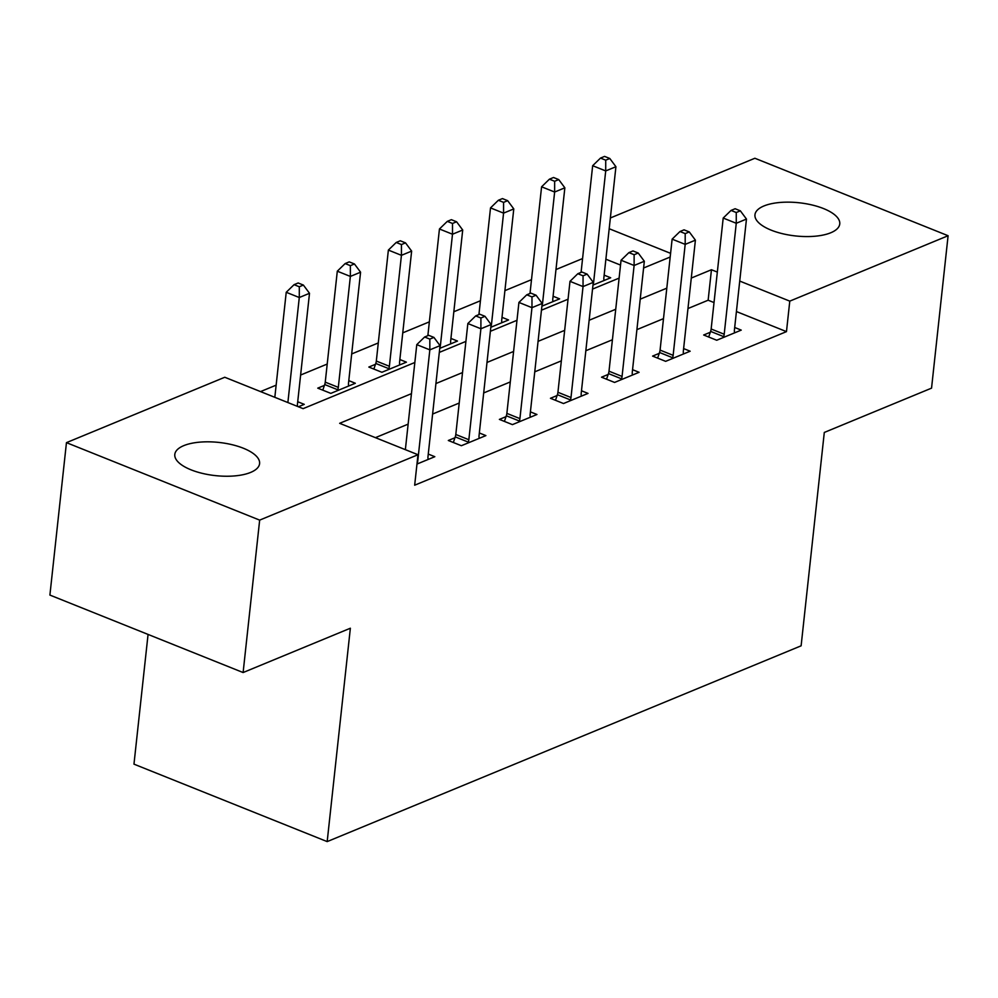 <?xml version="1.0" encoding="UTF-8"?>
<svg xmlns="http://www.w3.org/2000/svg" width="998" height="998" viewBox="0 0 998 998"><rect width="100%" height="100%" fill="white"/><g stroke="black" fill="none" stroke-linecap="round" stroke-linejoin="round"><path stroke-width="1.5" d="M830.785 232.759A42.64 16.679 -173.8 0 1 782.682 233.744A42.64 16.679 -173.8 0 1 754.962 214.757A42.64 16.679 -173.8 0 1 763.944 205.962A42.64 16.679 -173.8 0 1 812.035 204.977A42.64 16.679 -173.8 0 1 839.755 223.964A42.64 16.679 -173.8 0 1 830.785 232.759M250.61 472.428A42.64 16.679 -173.8 0 1 202.519 473.414A42.64 16.679 -173.8 0 1 174.8 454.427A42.64 16.679 -173.8 0 1 183.782 445.632A42.64 16.679 -173.8 0 1 231.873 444.646A42.64 16.679 -173.8 0 1 259.592 463.633A42.64 16.679 -173.8 0 1 250.61 472.428M148.066 634.429L133.969 764.144L327.182 841.601L801.12 645.818L824.298 432.446L931.546 388.147L948.1 235.728L789.78 301.134L739.73 281.074M327.182 841.601L350.36 628.229L243.113 672.54L49.9 595.07L66.454 442.65L224.775 377.256L303.105 408.656L414.831 362.499M582.57 258.569L555.973 269.547M531.497 279.665L504.901 290.643M480.425 300.76L453.828 311.75M429.352 321.855L402.768 332.845M378.279 342.95L351.695 353.941M327.219 364.045L300.623 375.036M276.147 385.153L260.54 391.59M610.352 217.976L754.887 158.258L948.1 235.728M620.531 265.081L605.873 259.206M298.402 406.772L304.265 404.352L297.716 401.732M324.412 385.403L317.763 388.147L330.825 393.374L355.338 383.257L348.789 380.625M375.485 364.307L368.836 367.052L381.897 372.279L406.411 362.162L399.861 359.529M439.744 348.377L457.483 341.054L450.934 338.434M490.816 327.282L508.543 319.959L502.006 317.339M541.889 306.186L559.616 298.864L553.079 296.244M592.962 285.091L610.689 277.768L604.152 275.149M411.45 393.661L339.657 423.314L417.987 454.726L414.669 485.203L786.474 331.623L736.424 311.551M714.019 302.569L708.143 300.211L687.971 308.544M663.495 318.649L636.899 329.639M612.423 339.757L585.826 350.735M561.35 360.852L534.766 371.83M510.277 381.947L483.693 392.938M459.217 403.042L432.621 414.033M408.145 424.138L375.423 437.66M416.964 464.07L434.816 456.697L428.267 454.065M454.963 437.748L448.314 440.492L461.375 445.719L485.889 435.602L479.339 432.97M506.036 416.653L499.387 419.397L512.436 424.624L536.949 414.494L530.412 411.875M557.109 395.545L550.459 398.289L563.508 403.529L588.022 393.399L581.485 390.779M608.169 374.45L601.532 377.194L614.581 382.434L639.094 372.304L632.557 369.684M659.241 353.354L652.592 356.099L665.654 361.338L690.167 351.209L683.618 348.589M710.314 332.259L703.665 335.004L716.726 340.243L741.24 330.113L734.69 327.481M243.113 672.54L259.667 520.12L66.454 442.65M786.474 331.623L789.78 301.134M417.987 454.726L259.667 520.12M717.337 272.08L711.449 269.734L691.29 278.055M666.801 288.173L640.217 299.163M615.741 309.268L589.144 320.258M564.668 330.363L538.072 341.353M513.596 351.458L486.999 362.449M462.523 372.566L435.926 383.544M670.594 253.342L609.192 228.729M439.32 352.394L465.904 341.403M490.38 331.299L516.976 320.308M541.452 310.203L568.049 299.213M592.525 289.096L619.122 278.118M643.598 268L670.194 257.022M708.143 300.211L711.449 269.734M416.977 463.97L417.239 463.222A6.662 3.568 111.8 0 0 417.775 460.814L429.839 349.861L440.043 345.645L427.992 456.597A6.662 3.568 111.8 0 0 428.042 458.756L428.167 459.442M405.363 449.661L416.777 344.634L429.839 349.861L429.839 339.108L433.93 337.411L428.703 335.316L424.624 337.012L429.839 339.108M424.624 337.012L416.777 344.634M440.043 345.645L433.93 337.411M297.491 406.411L297.491 406.411A6.662 3.568 -68.2 0 1 297.441 404.252L309.505 293.3L299.288 297.516L286.226 292.289L274.824 397.316M299.3 286.763L303.38 285.066L298.165 282.983L294.073 284.667L299.3 286.763L299.288 297.516L287.873 402.556M303.38 285.066L309.505 293.3M286.226 292.289L294.073 284.667M468.012 442.975L468.311 442.114A6.662 3.568 111.8 0 0 468.848 439.719L480.899 328.766L491.116 324.55L479.065 435.502A6.662 3.568 111.8 0 0 479.115 437.66L479.24 438.347M453.341 442.501L455.25 436.887A6.662 3.568 111.8 0 0 455.799 434.492L467.85 323.527L480.899 328.766L480.911 318L485.003 316.316L479.776 314.22L475.697 315.917L480.911 318M475.697 315.917L467.85 323.527M491.116 324.55L485.003 316.316M519.085 421.88L519.384 421.019A6.662 3.568 111.8 0 0 519.921 418.624L531.971 307.671L542.188 303.454L530.138 414.407A6.662 3.568 111.8 0 0 530.188 416.553L530.312 417.251M504.414 421.406L506.323 415.792A6.662 3.568 111.8 0 0 506.872 413.384L518.923 302.431L531.971 307.671L531.984 296.905L536.063 295.221L530.849 293.125L526.757 294.809L531.984 296.905M526.757 294.809L518.923 302.431M542.188 303.454L536.063 295.221M570.157 400.784L570.444 399.924A6.662 3.568 111.8 0 0 570.993 397.528L583.044 286.576L593.261 282.347L581.21 393.312A6.662 3.568 111.8 0 0 581.26 395.458L581.372 396.144M555.487 400.31L557.395 394.697A6.662 3.568 111.8 0 0 557.932 392.289L569.995 281.336L583.044 286.576L583.057 275.81L587.136 274.126L581.921 272.03L577.83 273.714L583.057 275.81M577.83 273.714L569.995 281.336M593.261 282.347L587.136 274.126M348.689 386.001L348.564 385.315A6.662 3.568 -68.2 0 1 348.514 383.157L360.577 272.204L350.36 276.421L337.299 271.194L325.248 382.147A6.662 3.568 -68.2 0 1 324.712 384.542L322.791 390.156M350.36 265.655L354.452 263.971L349.225 261.875L345.146 263.572L350.36 265.655L350.36 276.421L338.31 387.374A6.662 3.568 -68.2 0 1 337.761 389.781L337.474 390.63M354.452 263.971L360.577 272.204M337.299 271.194L345.146 263.572M399.761 364.906L399.637 364.22A6.662 3.568 -68.2 0 1 399.587 362.062L411.638 251.109L401.433 255.326L388.372 250.086L376.321 361.051A6.662 3.568 -68.2 0 1 375.772 363.447L373.863 369.06M401.433 244.56L405.525 242.876L400.298 240.78L396.218 242.464L401.433 244.56L401.433 255.326L389.37 366.278A6.662 3.568 -68.2 0 1 388.833 368.674L388.534 369.534M405.525 242.876L411.638 251.109M388.372 250.086L396.218 242.464M450.834 343.799L450.709 343.112A6.662 3.568 -68.2 0 1 450.659 340.967L462.71 230.014L452.493 234.231L439.444 228.991L427.855 335.677M452.506 223.465L456.597 221.781L451.37 219.685L447.291 221.369L452.506 223.465L452.493 234.231L440.442 345.183A6.662 3.568 -68.2 0 1 439.906 347.578L439.806 347.865M456.597 221.781L462.71 230.014M439.444 228.991L447.291 221.369M621.23 379.689L621.517 378.828A6.662 3.568 111.8 0 0 622.066 376.433L634.117 265.48L644.334 261.251L632.283 372.217A6.662 3.568 111.8 0 0 632.32 374.362L632.445 375.048M606.547 379.215L608.468 373.589A6.662 3.568 111.8 0 0 609.005 371.194L621.055 260.241L634.117 265.48L634.129 254.715L638.209 253.03L632.994 250.935L628.902 252.619L634.129 254.715M628.902 252.619L621.055 260.241M644.334 261.251L638.209 253.03M501.907 322.703L501.782 322.017A6.662 3.568 -68.2 0 1 501.732 319.871L513.783 208.906L503.566 213.135L490.517 207.896L478.928 314.57M503.578 202.369L507.67 200.685L502.443 198.59L498.351 200.274L503.578 202.369L503.566 213.135L491.515 324.088A6.662 3.568 -68.2 0 1 490.979 326.483L490.879 326.77M507.67 200.685L513.783 208.906M490.517 207.896L498.351 200.274M672.303 358.594L672.59 357.733A6.662 3.568 111.8 0 0 673.139 355.338L685.189 244.373L695.406 240.156L683.343 351.109A6.662 3.568 111.8 0 0 683.393 353.267L683.518 353.953M657.62 358.12L659.541 352.494A6.662 3.568 111.8 0 0 660.077 350.098L672.128 239.146L685.189 244.373L685.202 233.619L689.281 231.923L684.054 229.839L679.975 231.524L685.202 233.619M679.975 231.524L672.128 239.146M695.406 240.156L689.281 231.923M552.979 301.608L552.855 300.922A6.662 3.568 -68.2 0 1 552.805 298.764L564.856 187.811L554.639 192.028L541.59 186.801L530 293.474M554.651 181.274L558.73 179.59L553.516 177.494L549.424 179.178L554.651 181.274L554.639 192.028L542.588 302.993A6.662 3.568 -68.2 0 1 542.039 305.388L541.951 305.675M558.73 179.59L564.856 187.811M541.59 186.801L549.424 179.178M723.375 337.486L723.662 336.638A6.662 3.568 111.8 0 0 724.199 334.23L736.262 223.278L746.467 219.061L734.416 330.014A6.662 3.568 111.8 0 0 734.466 332.172L734.59 332.858M708.692 337.012L710.601 331.398A6.662 3.568 111.8 0 0 711.15 329.003L723.201 218.051L736.262 223.278L736.262 212.524L740.354 210.828L735.127 208.732L731.047 210.428L736.262 212.524M731.047 210.428L723.201 218.051M746.467 219.061L740.354 210.828M604.039 280.513L603.915 279.827A6.662 3.568 -68.2 0 1 603.877 277.669L615.928 166.716L605.711 170.932L592.662 165.705L581.073 272.379M605.724 160.179L609.803 158.482L604.588 156.399L600.497 158.083L605.724 160.179L605.711 170.932L593.66 281.898A6.662 3.568 -68.2 0 1 593.111 284.293L593.024 284.567M609.803 158.482L615.928 166.716M592.662 165.705L600.497 158.083M468.311 442.114L455.25 436.887M468.848 439.719L455.799 434.492M519.384 421.019L506.323 415.792M519.921 418.624L506.872 413.384M570.444 399.924L557.395 394.697M570.993 397.528L557.932 392.289M325.248 382.147L338.31 387.374M324.712 384.542L337.761 389.781M376.321 361.051L389.37 366.278M375.772 363.447L388.833 368.674M439.394 344.759L440.442 345.183M621.517 378.828L608.468 373.589M622.066 376.433L609.005 371.194M490.455 323.664L491.515 324.088M672.59 357.733L659.541 352.494M673.139 355.338L660.077 350.098M541.527 302.569L542.588 302.993M723.662 336.638L710.601 331.398M724.199 334.23L711.15 329.003M592.6 281.473L593.66 281.898"/></g></svg>
